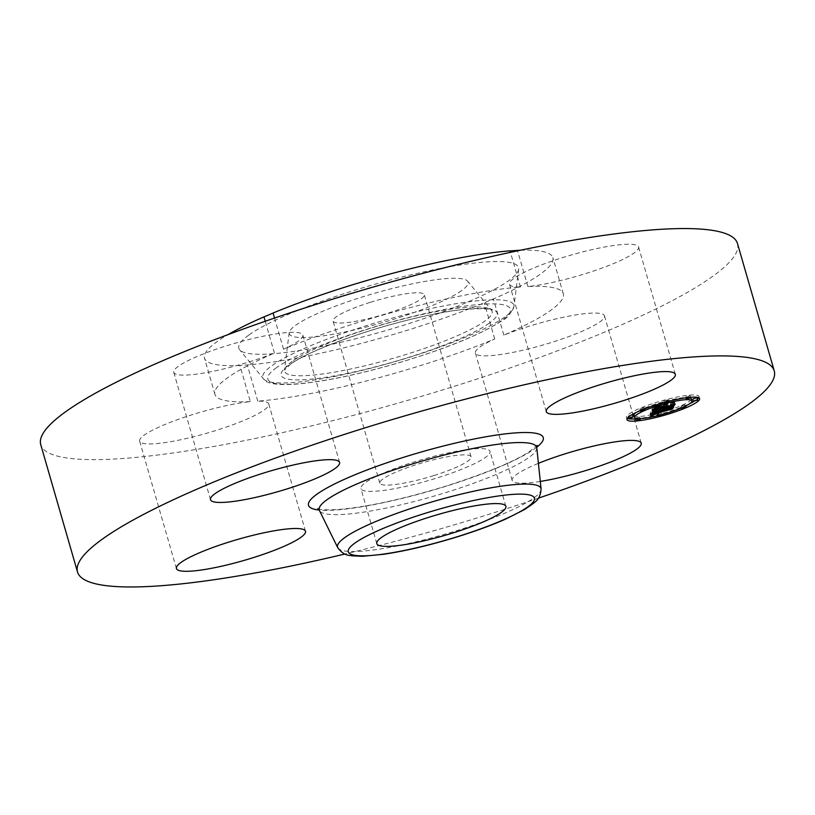 <?xml version="1.0" encoding="UTF-8"?>
<svg xmlns="http://www.w3.org/2000/svg" width="815" height="815" viewBox="0 0 815 815"><rect width="100%" height="100%" fill="white"/><g stroke="black" fill="none" stroke-linecap="round" stroke-linejoin="round"><path stroke-width="0.61" stroke-dasharray="4.08 3.06" d="M488.98 450.094A67.176 10.972 -16.1 0 1 489.998 451.357A67.176 10.972 -16.1 0 1 432.918 479.23A67.176 10.972 -16.1 0 1 361.941 489.886A67.176 10.972 -16.1 0 1 360.923 488.613A67.176 10.972 -16.1 0 1 418.003 460.75A67.176 10.972 -16.1 0 1 488.98 450.094M433.825 475.573A47.484 7.753 -16.1 0 1 379.841 483.152A47.484 7.753 -16.1 0 1 417.097 464.407A47.484 7.753 -16.1 0 1 471.08 456.818A47.484 7.753 -16.1 0 1 433.825 475.573M370.316 302.324A47.484 7.753 -16.1 0 1 424.299 294.745A47.484 7.753 -16.1 0 1 387.044 313.49A47.484 7.753 -16.1 0 1 333.06 321.079A47.484 7.753 -16.1 0 1 370.316 302.324M461.575 290.629A93.053 15.2 -16.1 0 1 360.464 328.486A93.053 15.2 -16.1 0 1 289.203 332.622A93.053 15.2 -16.1 0 1 295.784 325.185A93.053 15.2 -16.1 0 1 390.691 288.887A93.053 15.2 -16.1 0 1 467.565 281.144A93.053 15.2 -16.1 0 1 461.575 290.629M250.348 401.632A181.297 29.615 -16.1 0 1 214.936 394.368A181.297 29.615 -16.1 0 1 274.421 353.058A67.176 10.972 -16.1 0 1 174.787 373.606A67.176 10.972 -16.1 0 1 173.768 372.343A67.176 10.972 -16.1 0 1 230.849 344.48A67.176 10.972 -16.1 0 1 301.825 333.824A67.176 10.972 -16.1 0 1 302.844 335.087A67.176 10.972 -16.1 0 1 283.528 349.187A181.297 29.615 -16.1 0 1 357.194 322.771A181.297 29.615 -16.1 0 1 520.469 287.023A67.176 10.972 -16.1 0 1 509.507 284.252A67.176 10.972 -16.1 0 1 562.218 257.734A67.176 10.972 -16.1 0 1 638.583 246.996A67.176 10.972 -16.1 0 1 585.873 273.524A67.176 10.972 -16.1 0 1 527.896 286.544A181.297 29.615 -16.1 0 1 563.308 293.808A181.297 29.615 -16.1 0 1 503.823 335.118A67.176 10.972 -16.1 0 1 603.457 314.57A67.176 10.972 -16.1 0 1 604.475 315.833A67.176 10.972 -16.1 0 1 547.395 343.696A67.176 10.972 -16.1 0 1 476.418 354.352A67.176 10.972 -16.1 0 1 475.4 353.089A67.176 10.972 -16.1 0 1 494.715 338.989A181.297 29.615 -16.1 0 1 421.049 365.405A181.297 29.615 -16.1 0 1 257.774 401.153A67.176 10.972 -16.1 0 1 268.736 403.924A67.176 10.972 -16.1 0 1 216.026 430.442A67.176 10.972 -16.1 0 1 139.66 441.18A67.176 10.972 -16.1 0 1 192.371 414.652A67.176 10.972 -16.1 0 1 250.348 401.632L239.905 365.446A181.297 29.615 -16.1 0 1 204.494 358.182A181.297 29.615 -16.1 0 1 228.027 334.639M520.408 250.246A181.297 29.615 -16.1 0 1 552.865 257.632A181.297 29.615 -16.1 0 1 493.381 298.942A67.176 10.972 -16.1 0 0 484.273 302.813A181.297 29.615 -16.1 0 1 410.607 329.219A181.297 29.615 -16.1 0 1 247.332 364.977A67.176 10.972 -16.1 0 0 239.905 365.446M249.003 334.945A145.569 23.778 -16.1 0 1 407.174 275.725A145.569 23.778 -16.1 0 1 518.656 269.245A145.569 23.778 -16.1 0 1 508.356 280.88A145.569 23.778 -16.1 0 1 359.894 337.675A145.569 23.778 -16.1 0 1 239.63 349.788A145.569 23.778 -16.1 0 1 249.003 334.945M274.421 353.058L265.242 321.263M283.528 349.187L274.543 318.054M520.469 287.023L510.455 252.355M503.823 335.118L493.381 298.942M527.896 286.544L517.586 250.837M494.715 338.989L484.273 302.813M257.774 401.153L247.332 364.977M737.494 243.532A362.594 59.22 -16.1 0 1 452.987 386.718A362.594 59.22 -16.1 0 1 40.75 444.644M538.471 498.148A362.594 59.22 -16.1 0 1 489.744 514.061A362.594 59.22 -16.1 0 1 344.837 554.037M540.304 481.431A67.176 10.972 -16.1 0 1 513.175 481.696A67.176 10.972 -16.1 0 1 512.156 480.432A67.176 10.972 -16.1 0 1 538.409 463.348M654.241 408.539L651.99 409.517L653.65 406.155L658.133 405.442L654.995 406.665L653.834 408.081L661.23 406.145L654.802 407.663L657.084 405.89L655.27 407.469L661.373 405.87L661.607 405.381L659.192 405.554L665.814 403.822L662.554 405.799L672.783 402.753L671.988 404.342L654.241 408.539L654.72 410.19M652.611 411.687L651.99 409.517M661.383 408.437L660.914 406.787M661.546 409.038L660.914 406.868M661.403 408.437L660.965 406.94M661.474 408.417L661.057 406.98M661.586 408.386L661.189 407.011M661.739 408.346L661.362 407.031M661.912 408.203L661.576 407.021M662.075 407.867L661.831 407.001M663.441 408.947L662.84 406.848M663.726 408.926L663.094 406.756M663.522 408.936L662.89 406.767M663.339 408.947L662.707 406.777M663.186 408.947L662.554 406.777M662.941 408.926L662.32 406.746M662.86 408.896L662.238 406.726M662.809 408.865L662.177 406.695M662.31 407.072L662.157 406.553M662.361 407.062L662.188 406.502M662.412 407.052L662.238 406.44M663.451 407.897L662.982 406.247M663.583 408.529L662.962 406.359M663.604 408.427L663.023 406.43M663.502 407.887L663.094 406.461M663.583 407.867L663.176 406.481M663.675 407.836L663.288 406.491M663.797 407.806L663.42 406.502M664.734 408.509L664.103 406.328M664.582 408.509L663.95 406.339M664.439 408.509L663.817 406.339M664.225 408.498L663.593 406.328M664.082 408.458L663.461 406.288M664.042 408.427L663.42 406.257M663.879 407.785L663.41 406.135M670.674 406.002L670.205 404.352M672.293 405.391L671.988 404.342M673.404 404.923L672.783 402.753M671.153 405.88L670.521 403.71M662.88 406.93L662.554 405.799M663.42 406.787L662.921 405.055M666.446 405.992L665.814 403.822M659.824 407.724L659.192 405.554M662.116 407.123L661.607 405.381M661.994 408.04L661.373 405.87M655.28 407.388L655.78 409.11L655.27 407.469M655.831 409.048L655.311 407.255M655.861 409.018L655.331 407.194M655.892 408.987L655.362 407.143M655.943 408.936L655.403 407.062M655.994 408.896L655.443 406.991M656.055 408.855L655.494 406.919M656.778 410.994L656.146 408.824L657.318 408.6L652.672 409.487L656.146 408.824L655.545 406.848M656.167 408.773L655.596 406.787M656.228 408.733L655.647 406.726M656.299 408.682L655.708 406.665M656.36 408.651L655.769 406.603M656.503 408.57L655.912 406.491M656.676 408.478L656.065 406.39M656.87 408.386L656.269 406.278M657.114 408.284L656.503 406.155M657.389 408.172L656.768 406.023M657.705 408.06L657.084 405.89M657.369 408.183L656.747 406.013M657.063 408.305L656.432 406.135M656.778 408.427L656.157 406.257M656.533 408.549L655.902 406.379M656.309 408.682L655.678 406.502M656.116 408.804L655.484 406.634M655.953 408.936L655.321 406.767M655.708 409.191L655.077 407.021M655.627 409.324L654.995 407.154M655.515 409.578L654.883 407.408M655.484 409.66L654.852 407.49M655.433 409.833L654.802 407.663M661.933 408.05L661.332 405.941M661.861 408.315L661.23 406.145M654.038 408.804L653.834 408.081M654.109 408.661L653.915 407.958M653.65 406.155L654.078 407.643M654.404 408.305L654.16 407.459M653.885 406.125L654.211 407.368M654.567 408.284L654.272 407.266M654.669 408.274L654.353 407.174M654.109 406.094L654.435 407.082M654.883 408.244L654.527 406.991M655.016 408.234L654.628 406.909M654.527 406.043L654.74 406.828M655.28 408.203L654.863 406.746M655.433 408.183L654.995 406.665M655.586 408.162L655.138 406.593M655.769 408.132L655.301 406.512M655.973 408.101L655.494 406.42M656.218 408.071L655.718 406.328M656.493 408.02L655.973 406.227M656.788 407.969L656.258 406.115M657.124 407.907L656.564 405.992M657.481 407.846L656.91 405.87M658.306 407.694L657.695 405.585M658.754 407.612L658.133 405.442M657.328 407.877L656.707 405.707M657.094 407.918L656.472 405.748M656.88 407.958L656.248 405.788M656.676 407.989L656.044 405.819M656.32 408.05L655.698 405.88M656.034 408.091L655.403 405.921M655.708 408.142L655.087 405.972M655.535 408.162L654.914 405.992M655.352 408.193L654.72 406.023M652 412.981L650.075 413.653L651.837 409.813L656.391 409.028L652.469 411.045L671.489 405.758L670.755 407.235L653.406 411.392L653.406 411.921L655.81 411.595L652.224 411.707L652.367 412.431L655.209 411.901L652.132 412.94M652.835 411.809L652.499 410.882M650.696 415.823L650.075 413.653M652.469 411.983L651.837 409.813M651.083 414.988L650.635 413.45M651.45 414.183L651.185 413.266M653.314 414.58L652.774 412.726M653.844 414.509L653.284 412.553M654.353 414.407L653.773 412.39M654.852 414.305L654.251 412.237M655.331 414.193L654.129 409.894L672.976 405.024L671.692 406.868L672.457 405.31L653.365 410.699L654.129 409.894M655.831 414.071L655.209 411.901M655.454 414.163L654.822 411.993M655.097 414.244L654.465 412.074M654.761 414.326L654.139 412.156M654.455 414.387L653.824 412.217M654.17 414.448L653.548 412.278M653.915 414.499L653.284 412.329M653.681 414.54L653.049 412.37M653.467 414.57L652.846 412.4M653.284 414.591L652.662 412.421M653.131 414.601L652.499 412.431M652.988 414.601L652.367 412.431M652.866 414.591L652.092 411.85M652.693 414.55L652.061 412.38M652.621 414.519L652 412.349M652.581 414.478L651.959 412.309M652.112 412.736L651.939 412.125M652.153 412.665L651.969 412.044M652.183 412.594L652 411.983M652.214 412.522L652.041 411.921M652.306 412.319L652.153 411.779M653.436 413.123L652.978 411.534M653.447 414.04L652.825 411.87M653.528 413.837L653.019 412.054M653.589 413.735L653.1 412.074M653.508 413.103L653.212 412.074M654.231 414.102L653.64 412.044M654.639 414.071L654.038 411.983M654.873 414.03L654.272 411.942M655.423 413.928L654.812 411.83M655.729 413.857L655.117 411.758M656.065 413.786L655.454 411.677M656.411 413.694L655.81 411.595M656.472 413.684L655.851 411.514M656.167 413.755L655.535 411.585M655.881 413.826L655.25 411.656M655.606 413.888L654.985 411.718M655.362 413.939L654.73 411.769M654.74 414.051L654.119 411.881M654.201 414.102L653.569 411.932M653.966 414.071L653.345 411.901M653.925 414.04L653.294 411.87M653.885 414.01L652.876 410.414M653.61 413.083L653.243 411.799M653.253 411.687L653.65 413.073L653.243 411.748M653.691 413.062L653.273 411.626M653.875 413.011L653.406 411.392M669.604 408.916L669.125 407.266M671.081 408.376L670.755 407.235M672.11 407.928L671.489 405.758M670.205 408.763L669.573 406.593M652.723 411.942L652.469 411.045M652.835 411.921L652.52 410.831M652.876 411.921L652.55 410.77M652.937 411.911L652.591 410.699M653.009 411.901L652.642 410.628M653.09 411.881L652.703 410.556M653.182 411.87L652.784 410.485M653.406 411.83L652.978 410.342M653.538 411.809L653.09 410.271M653.671 411.789L653.212 410.2M653.824 411.769L653.355 410.128M653.987 411.738L653.508 410.057M654.17 411.718L653.671 409.986M654.374 411.687L653.854 409.904M654.842 411.606L654.302 409.741M655.107 411.565L654.547 409.65M655.392 411.514L654.822 409.558M655.698 411.453L655.117 409.456M656.024 411.392L655.433 409.354M656.37 411.331L655.769 409.242M657.022 411.198L656.391 409.028M656.452 411.31L655.831 409.14M656.187 411.361L655.555 409.191M655.922 411.412L655.301 409.242M655.678 411.463L655.056 409.293M655.443 411.504L654.812 409.334M655.219 411.544L654.588 409.375M654.995 411.585L654.374 409.415M654.791 411.616L654.17 409.446M652.683 411.952L652.051 409.772M659.59 405.32L666.69 403.384L659.59 405.32L660.211 407.49M660.496 407.347L659.865 405.177M667.027 405.636L666.415 403.537M667.322 405.554L666.69 403.384M653.304 411.656L652.672 409.487M653.559 411.514L652.937 409.344M653.528 411.534L652.927 409.456M654.527 411.381L653.925 409.313M654.934 411.32L654.343 409.242M655.392 411.249L654.791 409.171M655.881 411.157L655.28 409.079M656.411 411.066L655.81 408.977M656.982 410.954L656.381 408.875M657.736 410.811L657.135 408.723M657.939 410.78L657.318 408.6M657.338 410.892L656.717 408.723M656.248 411.096L655.617 408.926M655.749 411.178L655.128 409.008M655.301 411.259L654.669 409.089M654.873 411.331L654.251 409.161M654.496 411.392L653.864 409.222M654.445 405.778L659.284 404.963L654.445 405.778L655.066 407.948M655.362 407.826L654.74 405.656M655.474 407.816L654.873 405.748M655.912 407.765L655.321 405.697M656.36 407.714L655.769 405.656M656.157 405.493L656.788 407.663L656.218 405.595M656.625 405.432L657.247 407.602L656.676 405.524M657.736 407.531L657.135 405.452M658.204 407.459L657.603 405.371M658.673 407.378L658.072 405.289M659.152 407.286L658.551 405.198M659.641 407.194L659.029 405.096M659.916 407.133L659.284 404.963M659.478 407.225L658.856 405.055M659.05 407.306L658.418 405.137M658.602 407.388L657.98 405.218M658.153 407.469L657.532 405.299M657.705 407.541L657.084 405.361M656.32 407.724L655.688 405.554M655.841 407.775L655.219 405.605M655.454 411.789L654.822 409.619L655.413 411.799M655.596 411.738L654.975 409.568M655.178 411.891L654.557 409.711M654.588 412.156L653.966 409.986M654.353 412.319L653.732 410.149M654.251 412.421L653.63 410.251M654.211 412.471L653.579 410.302M654.17 412.522L653.538 410.353M654.129 412.584L653.498 410.414M654.088 412.645L653.467 410.475M654.058 412.706L653.436 410.536M653.987 412.869L653.365 410.699M670.429 408.468L669.828 406.379M673.068 407.408L672.457 405.31M672.314 409.038L671.692 406.868M672.65 408.376L672.151 406.675M673.598 407.194L672.976 405.024M670.378 408.488L669.747 406.318M653.864 410.444L654.394 412.288L653.864 410.485M654.414 412.268L653.875 410.403M654.486 412.217L653.936 410.291M654.557 412.176L653.987 410.22M654.628 412.135L654.058 410.139M654.73 412.084L654.139 410.067M654.832 412.033L654.241 409.986M655.097 411.921L654.486 409.823M655.25 411.86L654.639 409.741M663.879 404.709L674.514 401.917L673.119 403.985L673.995 402.213L663.553 405.361L663.879 404.709L664.51 406.879L664.021 405.167M664.979 406.675L664.347 404.505M664.184 407.531L663.553 405.361M671.54 405.513L670.939 403.425M674.596 404.301L673.995 402.213M673.74 406.155L673.119 403.985M674.076 405.493L673.587 403.792M675.136 404.087L674.514 401.917M671.417 405.564L670.786 403.394M698.659 397.761A37.785 6.174 163.9 0 0 698.954 396.498A37.785 6.174 163.9 0 0 666.324 399.564A37.785 6.174 163.9 0 0 626.348 417.453A37.785 6.174 163.9 0 0 627.275 418.36M635.435 418.859A37.785 6.174 163.9 0 0 658.978 414.387A37.785 6.174 163.9 0 0 689.745 403.659M694.115 401.367A37.785 6.174 163.9 0 0 697.508 399.024M634.05 415.232A29.768 4.859 163.9 0 0 659.763 412.818A29.768 4.859 163.9 0 0 691.252 398.718M690.539 398.005A29.768 4.859 163.9 0 0 665.549 401.133A29.768 4.859 163.9 0 0 636.189 412.461M631.819 414.754L628.131 416.088L632.532 414.825M665.712 400.797L668.137 399.717L663.736 400.98L665.712 400.797M641.894 408.733L644.319 407.653L642.342 407.836L639.918 408.926L641.894 408.733M692.781 399.126L697.182 397.863M687.605 396.742L690.03 395.662L685.629 396.925L687.605 396.742M659.59 413.154L657.165 414.234L659.152 414.051L661.566 412.971L659.59 413.154M635.272 418.289L639.673 417.025L635.394 418.115M683.408 405.218L680.983 406.298L682.97 406.115L685.384 405.024L683.408 405.218M292.096 361.412A108.028 17.645 163.9 0 0 284.455 370.051A108.028 17.645 163.9 0 0 367.188 365.242A108.028 17.645 163.9 0 0 484.568 321.293A108.028 17.645 163.9 0 0 491.527 310.281A108.028 17.645 163.9 0 0 402.274 319.266A108.028 17.645 163.9 0 0 292.096 361.412M536.779 447.761A113.173 18.48 -16.1 0 1 447.883 491.914A113.173 18.48 -16.1 0 1 319.419 510.496M536.749 447.241A122.189 19.957 -16.1 0 1 447.394 485.801A122.189 19.957 -16.1 0 1 319.164 510.037M504.668 317.106A130.594 21.333 -16.1 0 1 371.477 368.054A130.594 21.333 -16.1 0 1 263.581 378.924A130.594 21.333 -16.1 0 1 271.996 365.599A130.594 21.333 -16.1 0 1 413.898 312.481A130.594 21.333 -16.1 0 1 513.908 306.664A130.594 21.333 -16.1 0 1 504.668 317.106M541.079 488.939A105.879 17.288 -16.1 0 1 457.908 530.249A105.879 17.288 -16.1 0 1 337.726 547.639M276.662 367.524A126.233 20.619 163.9 0 0 343.339 376.774A126.233 20.619 163.9 0 0 501.582 320.652A126.233 20.619 163.9 0 0 434.904 311.401A126.233 20.619 163.9 0 0 276.662 367.524M489.245 323.219A112.388 18.358 -16.1 0 1 348.362 373.189A112.388 18.358 -16.1 0 1 288.999 364.957A112.388 18.358 -16.1 0 1 429.882 314.987A112.388 18.358 -16.1 0 1 489.245 323.219M655.586 409.415L654.954 407.245M655.545 409.497L654.914 407.327M655.464 409.741L654.832 407.571M658.449 407.663L657.827 405.493M658.143 407.724L657.522 405.554M657.583 407.826L656.961 405.656M654.954 408.244L654.323 406.074M471.08 456.818L424.299 294.745M379.841 483.152L333.06 321.079M289.203 332.622L284.445 370.112L290.456 364.325C309.211 350.206 373.627 326.927 425.359 316.026C466.567 305.808 496.467 308.997 491.567 310.332L467.565 281.144M214.936 394.368L204.494 358.182M563.308 293.808L552.865 257.632M210.525 499.697L173.768 372.343M675.34 374.35L638.583 246.996M641.232 443.177L604.475 315.833M176.417 568.524L139.66 441.18M305.493 531.268L268.736 403.924M512.156 480.432L475.4 353.089M546.264 411.606L509.507 284.252M339.6 462.431L302.844 335.087M317.84 508.631C319.572 508.591 316.312 510.343 336.646 509.62C365.69 507.358 402.529 499.401 447.17 485.74C486.912 472.863 514.245 461.565 529.149 451.846L537.116 445.336M518.656 269.245L513.908 306.664C510.465 314.081 506.838 318.533 503.038 320.01C481.584 334.313 445.825 348.871 395.764 363.694C356.776 374.859 323.932 381.634 297.22 384.018C277.65 385.495 266.434 383.794 263.581 378.924L239.63 349.788M505.871 506.349L489.998 451.357M376.795 543.605L360.923 488.613M626.348 417.453L626.98 419.623M698.954 396.498L699.586 398.667M628.131 416.088L628.426 417.097M668.137 399.717L668.595 401.306M663.736 400.98L664.174 402.478M644.319 407.653L644.665 408.855M639.918 408.926L640.396 410.577M690.03 395.662L690.499 397.262M685.629 396.925L685.884 397.791M657.165 414.234L657.593 415.691M661.566 412.971L662.025 414.55M639.673 417.025L640.132 418.615M680.983 406.298L681.462 407.958M685.384 405.024L685.67 406.023"/><path stroke-width="1.22" d="M228.027 334.639A181.297 29.615 -16.1 0 1 263.978 316.872A67.176 10.972 -16.1 0 0 273.086 313.011A181.297 29.615 -16.1 0 1 346.752 286.595A181.297 29.615 -16.1 0 1 510.027 250.847A67.176 10.972 -16.1 0 0 517.454 250.368A181.297 29.615 -16.1 0 1 520.408 250.246M265.242 321.263L263.978 316.872M274.543 318.054L273.086 313.011M510.455 252.355L510.027 250.847M344.837 554.037A362.594 59.22 -16.1 0 1 77.507 571.987L40.75 444.644A362.594 59.22 -16.1 0 1 325.256 301.458A362.594 59.22 -16.1 0 1 737.494 243.532L774.25 370.886A362.594 59.22 -16.1 0 1 538.471 498.148M77.507 571.987A362.594 59.22 -16.1 0 1 362.013 428.812A362.594 59.22 -16.1 0 1 774.25 370.886M211.543 500.96A67.176 10.972 -16.1 0 1 210.525 499.697A67.176 10.972 -16.1 0 1 267.605 471.824A67.176 10.972 -16.1 0 1 338.582 461.168A67.176 10.972 -16.1 0 1 339.6 462.431A67.176 10.972 -16.1 0 1 282.52 490.304A67.176 10.972 -16.1 0 1 211.543 500.96M598.974 385.077A67.176 10.972 -16.1 0 1 675.34 374.35A67.176 10.972 -16.1 0 1 622.629 400.868A67.176 10.972 -16.1 0 1 546.264 411.606A67.176 10.972 -16.1 0 1 598.974 385.077M538.409 463.348A67.176 10.972 -16.1 0 1 640.213 441.913A67.176 10.972 -16.1 0 1 641.232 443.177A67.176 10.972 -16.1 0 1 608.224 462.92A67.176 10.972 -16.1 0 1 540.304 481.431M252.782 557.796A67.176 10.972 -16.1 0 1 176.417 568.524A67.176 10.972 -16.1 0 1 229.127 541.995A67.176 10.972 -16.1 0 1 305.493 531.268A67.176 10.972 -16.1 0 1 252.782 557.796M504.852 505.086A67.176 10.972 -16.1 0 1 505.871 506.349A67.176 10.972 -16.1 0 1 448.79 534.222A67.176 10.972 -16.1 0 1 377.814 544.868A67.176 10.972 -16.1 0 1 376.795 543.605A67.176 10.972 -16.1 0 1 433.875 515.742A67.176 10.972 -16.1 0 1 504.852 505.086M666.955 401.734A37.785 6.174 -16.1 0 1 699.586 398.667A37.785 6.174 -16.1 0 1 659.61 416.557A37.785 6.174 -16.1 0 1 626.98 419.623A37.785 6.174 -16.1 0 1 666.955 401.734M666.171 403.303A29.768 4.859 -16.1 0 1 691.884 400.888A29.768 4.859 -16.1 0 1 660.384 414.988A29.768 4.859 -16.1 0 1 634.681 417.402A29.768 4.859 -16.1 0 1 666.171 403.303M652.683 411.952L657.022 411.198L653.09 413.215L672.11 407.928L671.377 409.405L654.027 413.562L654.027 414.091L656.432 413.765L652.846 413.877L652.988 414.601L655.831 414.071L650.696 415.823L652.683 411.952M653.834 411.483L657.939 410.78L653.844 411.595M655.423 411.83L654.486 412.655L673.598 407.194L672.314 409.038L673.088 407.48L653.987 412.869L655.413 411.799M654.282 408.325L658.754 407.612L655.627 408.835L654.465 410.251L661.861 408.315L655.433 409.833L657.705 408.06L655.892 409.639L661.994 408.04L662.238 407.551L659.824 407.724L666.446 405.992L663.186 407.969L673.404 404.923L672.62 406.512L652.611 411.687L654.282 408.325L654.71 409.813M655.841 407.775L659.916 407.133L655.841 407.775M667.322 405.554L660.211 407.49L667.322 405.554M664.653 407.337L675.136 404.087L673.74 406.155L674.626 404.383L664.184 407.531L664.52 406.879M631.177 417.178L633.153 416.995L630.739 418.075L628.752 418.258L631.177 417.178M666.782 402.07L668.769 401.887L664.368 403.15L666.782 402.07M642.974 410.006L644.95 409.823L640.549 411.096L642.974 410.006M695.827 400.216L697.803 400.033L693.402 401.296L695.827 400.216M688.685 398.015L690.662 397.832L686.261 399.095L688.685 398.015M659.773 416.221L657.797 416.404L662.198 415.141L659.773 416.221M637.88 420.275L635.904 420.469L638.328 419.379L640.305 419.195L637.88 420.275M683.591 408.284L681.615 408.468L686.016 407.205L683.591 408.284M654.863 410.709L654.72 410.19M661.536 408.967L661.383 408.437M661.597 409.11L661.403 408.437M661.688 409.15L661.474 408.417M661.821 409.181L661.586 408.386M661.994 409.201L661.739 408.346M662.198 409.191L661.912 408.203M662.452 409.171L662.075 407.867M662.748 409.14L662.167 407.113M662.778 408.723L662.31 407.072M662.819 408.672L662.361 407.062M662.86 408.61L662.412 407.052M663.655 408.61L663.451 407.897M663.716 408.631L663.502 407.887M663.807 408.651L663.583 407.867M663.919 408.661L663.675 407.836M664.042 408.672L663.797 407.806M664.031 408.305L663.879 407.785M670.827 406.522L670.674 406.002M672.62 406.512L672.293 405.391M663.186 407.969L662.88 406.93M654.465 410.251L654.038 408.804M654.537 410.128L654.109 408.661M654.781 409.629L654.404 408.305M654.842 409.538L654.486 408.295M654.903 409.436L654.567 408.284M654.975 409.344L654.669 408.274M655.056 409.252L654.771 408.264M655.148 409.171L654.883 408.244M655.26 409.079L655.016 408.234M655.372 408.998L655.148 408.213M655.494 408.916L655.28 408.203M655.627 408.835L655.433 408.183M655.769 408.763L655.586 408.162M655.932 408.682L655.769 408.132M651.266 415.619L651.083 414.988M651.817 415.436L651.45 414.183M652.357 415.243L651.817 413.388M652.56 414.295L652.112 412.736M652.601 414.214L652.153 412.665M652.632 414.152L652.183 412.594M652.672 414.091L652.214 412.522M652.723 414.02L652.265 412.421M652.784 413.949L652.306 412.319M652.846 413.877L652.367 412.196M653.732 414.244L653.436 413.123M653.834 414.244L653.508 413.103M653.864 413.969L653.61 413.083M653.905 413.796L653.691 413.062M654.027 413.562L653.875 413.011M669.757 409.436L669.604 408.916M671.377 409.405L671.081 408.376M653.09 413.215L652.723 411.942M653.1 413.164L652.744 411.942L653.11 413.113M653.121 413.052L652.795 411.932L653.141 413.001M653.172 412.94L652.876 411.921M653.212 412.869L652.937 411.911M653.263 412.798L653.009 411.901M653.335 412.726L653.09 411.881M653.406 412.655L653.182 411.87M653.498 412.584L653.284 411.85M653.599 412.512L653.406 411.83M653.712 412.441L653.538 411.809M653.844 412.37L653.671 411.789M653.976 412.298L653.824 411.769M627.275 418.36A37.785 6.174 163.9 0 0 635.435 418.859M689.745 403.659A37.785 6.174 163.9 0 0 694.115 401.367M697.508 399.024A37.785 6.174 163.9 0 0 698.659 397.761M691.884 400.888L691.252 398.718A29.768 4.859 163.9 0 0 690.539 398.005M636.189 412.461A29.768 4.859 163.9 0 0 634.05 415.232L634.681 417.402M633.153 416.995L632.532 414.825L631.819 414.754M697.803 400.033L697.182 397.863L695.195 398.046L692.781 399.126L693.402 401.296M635.394 418.115L635.904 420.469M536.779 447.761L541.079 488.939A105.879 17.288 -16.1 0 0 420.611 505.361A105.879 17.288 -16.1 0 0 337.726 547.639L319.419 510.496A113.173 18.48 -16.1 0 1 408.02 465.304A113.173 18.48 -16.1 0 1 536.779 447.761L537.116 445.336M319.164 510.037A122.189 19.957 -16.1 0 1 404.362 457.072A122.189 19.957 -16.1 0 1 536.749 447.241M458.397 536.362A96.853 15.821 -16.1 0 1 349.747 553.66A96.853 15.821 -16.1 0 1 424.279 513.593A96.853 15.821 -16.1 0 1 532.918 496.294A96.853 15.821 -16.1 0 1 458.397 536.362M319.419 510.496L317.84 508.631M337.726 547.639C344.378 556.788 350.47 555.046 351.723 555.82L362.41 556.288L383.641 554.282C406.237 550.879 431.227 544.919 458.621 536.423C476.48 530.82 492.189 525.023 505.769 519.023L524.799 509.416L533.591 503.324C534.243 501.999 540.325 500.227 541.079 488.939M628.426 417.097L628.752 418.258M668.595 401.306L668.769 401.887M664.174 402.478L664.368 403.15M644.665 408.855L644.95 409.823M640.396 410.577L640.549 411.096M690.499 397.262L690.662 397.832M685.884 397.791L686.261 399.095M657.593 415.691L657.797 416.404M662.025 414.55L662.198 415.141M640.132 418.615L640.305 419.195M681.462 407.958L681.615 408.468M685.67 406.023L686.016 407.205"/></g></svg>
